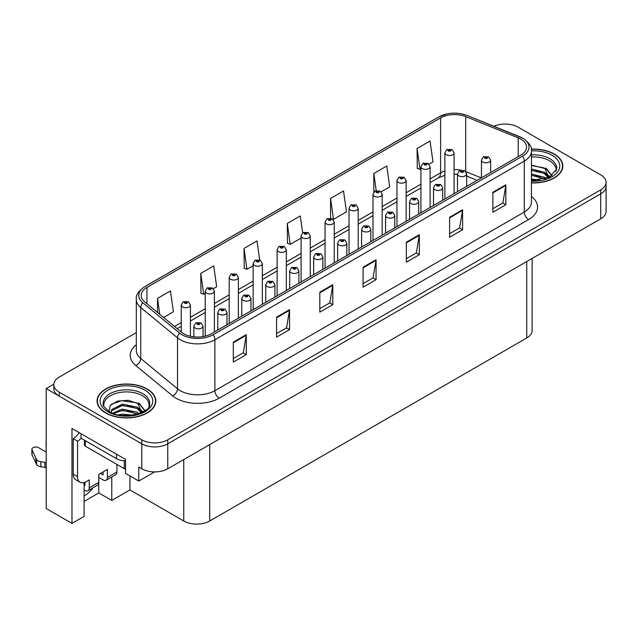 <?xml version="1.0" encoding="UTF-8"?>
<svg xmlns="http://www.w3.org/2000/svg" width="638" height="638" viewBox="0 0 638 638"><rect width="100%" height="100%" fill="white"/><g stroke="black" fill="none" stroke-linecap="round" stroke-linejoin="round"><path stroke-width="0.96" d="M84.088 482.583L84.088 516.405L71.974 523.399L71.974 428.481L125.534 459.408L125.534 473.396L138.773 481.036L138.773 467.048L141.796 468.794A18.358 10.599 0 0 0 167.754 468.794L600.725 218.826A18.358 10.599 0 0 0 606.1 211.33L606.1 186.352A18.358 10.599 0 0 1 600.725 193.848A18.358 10.599 0 0 0 606.1 186.352L606.1 182.356A18.358 10.599 0 0 0 600.725 174.868L518.096 127.161A18.358 10.599 0 0 0 493.868 126.276M154.595 471.905L138.773 481.036M505.806 124.059L504.419 124.059M136.317 332.589L59.167 377.13A18.358 10.599 0 0 0 53.791 384.626A18.358 10.599 0 0 0 59.167 392.115L141.796 439.821A18.358 10.599 0 0 0 167.754 439.821L167.754 443.817L600.725 193.848L167.754 443.817A18.358 10.599 0 0 1 141.796 443.817A18.358 10.599 0 0 0 167.754 443.817L167.754 468.794M71.974 523.399L46.191 508.51L46.191 388.622L141.796 443.817L59.167 396.11A18.358 10.599 0 0 1 53.791 388.622L53.791 384.626M53.807 384.228L46.191 388.622M532.124 258.43L532.124 330.476A18.358 10.599 180 0 1 526.749 337.965L209.719 520.999A18.358 10.599 180 0 1 183.76 520.999L129.945 489.928L129.945 475.94M129.945 489.928L111.778 500.423L111.778 476.961M84.088 501.42L98.794 492.927L111.778 500.423M84.088 495.893A19.579 11.301 120 0 0 92.996 487.807M98.794 492.927L98.794 477.439M531.446 182.915A29.364 16.955 0 0 0 562.82 166A29.364 16.955 0 0 0 554.215 154.013A29.364 16.955 0 0 0 531.279 149.093M147.211 388.997A29.364 16.955 0 0 0 115.199 385.32A29.364 16.955 0 0 0 97.072 400.983A29.364 16.955 0 0 0 105.677 412.969A29.364 16.955 0 0 0 137.68 416.646A29.364 16.955 0 0 0 155.808 400.983A29.364 16.955 0 0 0 147.211 388.997M97.383 402.538A29.364 16.955 0 0 0 97.279 402.985M520.815 139.124A19.579 11.301 180 0 1 526.549 147.115A19.579 11.301 180 0 1 520.815 155.106L211.409 333.746A19.579 11.301 180 0 1 181.527 332.238L144.754 301.918A19.579 11.301 180 0 1 141.213 295.434A19.579 11.301 180 0 1 146.947 287.435L440.611 117.894A19.579 11.301 180 0 1 465.684 116.626L518.208 137.856A19.579 11.301 180 0 1 520.815 139.124M522.546 138.127A22.027 12.72 0 0 0 519.611 136.699L467.088 115.47A22.027 12.72 0 0 0 461.8 113.891A22.027 12.72 0 0 0 447.11 113.891A22.027 12.72 0 0 0 438.88 116.89L145.217 286.438A22.027 12.72 0 0 0 142.745 302.723L179.525 333.044A22.027 12.72 0 0 0 213.14 334.743L522.546 156.111A22.027 12.72 0 0 0 522.546 138.127M233.301 342.135L233.301 362.121L246.276 354.624L246.276 334.647L233.301 342.135M233.301 358.572L243.293 352.806L246.228 335.309A4.897 2.823 -120 0 0 246.276 334.647M243.206 352.854L246.276 354.624M276.557 317.158L276.557 337.143L289.54 329.647L289.54 309.669L276.557 317.158M276.557 333.594L286.558 327.828L289.485 310.331A4.897 2.823 -120 0 0 289.54 309.669M286.47 327.876L289.54 329.647M319.821 292.18L319.821 312.165L332.805 304.669L332.805 284.692L319.821 292.18M319.821 308.617L329.822 302.851L332.749 285.353A4.897 2.823 -120 0 0 332.805 284.692M329.734 302.898L332.805 304.669M492.871 192.277L492.871 212.255L505.846 204.766L505.846 184.781L492.871 192.277M492.871 208.714L502.872 202.94L505.798 185.443A4.897 2.823 -120 0 0 505.846 184.781M502.776 202.988L505.846 204.766M449.607 217.255L449.607 237.232L462.59 229.744L462.59 209.758L449.607 217.255M449.607 233.691L459.607 227.918L462.534 210.42A4.897 2.823 -120 0 0 462.59 209.758M459.52 227.965L462.59 229.744M406.35 242.233L406.35 262.21L419.325 254.721L419.325 234.736L406.35 242.233M406.35 258.669L416.343 252.895L419.27 235.398A4.897 2.823 -120 0 0 419.325 234.736M416.255 252.943L419.325 254.721M363.086 267.202L363.086 287.188L376.061 279.691L376.061 259.714L363.086 267.202M363.086 283.647L373.078 277.873L376.013 260.376A4.897 2.823 -120 0 0 376.061 259.714M372.991 277.921L376.061 279.691M167.754 439.821L600.725 189.853A18.358 10.599 0 0 0 606.1 182.356M213.363 288.695L216.673 286.789L213.746 265.91L200.763 273.399L200.978 293.265M163.583 317.437L173.408 311.759L170.482 290.888L157.506 298.377L157.506 312.429M330.556 198.466L333.483 219.344L346.458 211.856L343.531 190.977L330.556 198.466L330.556 218.172M381.133 191.839L389.722 186.878L386.795 166L373.812 173.488L373.812 192.07M429.071 164.157L432.987 161.9L430.052 141.022L417.077 148.518L417.284 168.376M259.674 259.961L257.002 240.933L244.027 248.421L244.234 268.287M302.643 232.886L300.267 215.955L287.291 223.444L287.499 243.309M287.291 223.444L290.218 244.322L301.088 238.046M290.218 244.322L287.291 243.23M333.483 219.344L332.677 219.041M373.812 173.488L376.213 190.595M417.077 148.518L420.003 169.389L420.92 168.863M420.003 169.389L417.077 168.296M244.027 248.421L246.954 269.3L253.15 265.727M246.954 269.3L244.027 268.207M200.763 273.399L203.697 294.277L205.221 293.4M203.697 294.277L200.763 293.185M157.506 298.377L159.731 314.263M155.6 402.985A29.364 16.955 0 0 0 155.505 402.538M562.612 167.993A29.364 16.955 0 0 0 562.517 167.555M190.427 336.282L190.427 305.068A4.586 2.648 180 0 1 187.596 307.516A4.586 2.648 180 0 1 182.596 306.942A4.586 2.648 180 0 1 181.248 305.068L183.082 301.886A3.062 1.842 57.8 0 1 184.709 301.973A1.531 0.885 0 0 0 184.757 303.194A1.531 0.885 0 0 0 186.918 303.194A1.531 0.885 0 0 0 186.918 301.949A1.531 0.885 0 0 0 184.805 301.918L186.456 302.571L185.411 302.819L184.709 301.973M185.427 302.835L185.427 302.308M184.805 301.918A3.062 1.691 -117.9 0 0 183.377 301.71A3.062 1.691 -117.9 0 0 183.242 301.798M185.387 302.811L185.387 302.332M203.02 336.609L203.02 326.178A4.586 2.648 180 0 1 200.188 328.618A4.586 2.648 180 0 1 195.188 328.044A4.586 2.648 180 0 1 193.84 326.178L195.675 322.988A3.062 1.842 57.8 0 1 197.302 323.083A1.531 0.885 0 0 0 197.349 324.303A1.531 0.885 0 0 0 199.511 324.303A1.531 0.885 0 0 0 199.511 323.051A1.531 0.885 0 0 0 197.397 323.027L199.04 323.673L197.995 323.929L197.302 323.083M198.019 323.937L198.019 323.418M197.397 323.027A3.062 1.691 -117.9 0 0 195.962 322.82A3.062 1.691 -117.9 0 0 195.834 322.908M197.979 323.913L197.979 323.434M214.392 332.023L214.392 291.231A4.586 2.648 180 0 1 211.561 293.679A4.586 2.648 180 0 1 206.56 293.105A4.586 2.648 180 0 1 205.221 291.231L207.047 288.049A3.062 1.842 57.8 0 1 208.682 288.137A1.531 0.885 0 0 0 208.722 289.357A1.531 0.885 0 0 0 210.891 289.357A1.531 0.885 0 0 0 210.891 288.105A1.531 0.885 0 0 0 208.778 288.081L210.237 288.48L209.376 288.982L209.392 288.472M208.778 288.081A3.062 1.691 -117.9 0 0 207.342 287.874A3.062 1.691 -117.9 0 0 207.206 287.961M209.36 288.974L208.682 288.137M209.376 288.982L209.36 288.496M238.365 318.179L238.365 277.394A4.586 2.648 180 0 1 235.534 279.843A4.586 2.648 180 0 1 230.533 279.269A4.586 2.648 180 0 1 229.186 277.394L231.02 274.212A3.062 1.842 57.8 0 1 232.647 274.3A1.531 0.885 0 0 0 232.695 275.52A1.531 0.885 0 0 0 234.856 275.52A1.531 0.885 0 0 0 234.856 274.268A1.531 0.885 0 0 0 232.742 274.244L234.385 274.898L233.341 275.145L233.364 274.635M232.742 274.244A3.062 1.691 -117.9 0 0 231.307 274.037A3.062 1.691 -117.9 0 0 231.179 274.125M233.325 275.137L232.647 274.3M233.341 275.145L233.325 274.659M262.33 304.342L262.33 263.558A4.586 2.648 180 0 1 259.499 266.006A4.586 2.648 180 0 1 254.498 265.432A4.586 2.648 180 0 1 253.15 263.558L254.985 260.368A3.062 1.842 57.8 0 1 256.612 260.464A1.531 0.885 0 0 0 256.659 261.684A1.531 0.885 0 0 0 258.821 261.684A1.531 0.885 0 0 0 258.821 260.432A1.531 0.885 0 0 0 256.707 260.408L258.35 261.062L257.305 261.309L257.329 260.798M256.707 260.408A3.062 1.691 -117.9 0 0 255.28 260.2A3.062 1.691 -117.9 0 0 255.144 260.288M257.289 261.293L256.612 260.464M257.305 261.309L257.289 260.822M226.984 324.75L226.984 312.333A4.586 2.648 180 0 1 224.153 314.781A4.586 2.648 180 0 1 219.153 314.207A4.586 2.648 180 0 1 217.805 312.333L219.639 309.151A3.062 1.842 57.8 0 1 221.266 309.239A1.531 0.885 0 0 0 221.314 310.467A1.531 0.885 0 0 0 223.475 310.467A1.531 0.885 0 0 0 223.475 309.215A1.531 0.885 0 0 0 221.362 309.191L223.005 309.837L221.96 310.092L221.266 309.239M221.984 310.1L221.984 309.582M221.362 309.191A3.062 1.691 -117.9 0 0 219.935 308.983A3.062 1.691 -117.9 0 0 219.799 309.071M221.944 310.076L221.944 309.597M250.949 310.913L250.949 298.496A4.586 2.648 180 0 1 248.118 300.945A4.586 2.648 180 0 1 243.118 300.37A4.586 2.648 180 0 1 241.778 298.496L243.604 295.314A3.062 1.842 57.8 0 1 245.239 295.402A1.531 0.885 0 0 0 245.279 296.622A1.531 0.885 0 0 0 247.448 296.622A1.531 0.885 0 0 0 247.448 295.378A1.531 0.885 0 0 0 245.327 295.354L246.978 296L245.933 296.247L245.239 295.402M245.949 296.263L245.949 295.737M245.327 295.354A3.062 1.691 -117.9 0 0 243.899 295.147A3.062 1.691 -117.9 0 0 243.764 295.234M245.909 296.239L245.909 295.761M274.922 297.077L274.922 284.66A4.586 2.648 180 0 1 272.083 287.108A4.586 2.648 180 0 1 267.083 286.534A4.586 2.648 180 0 1 265.743 284.66L267.569 281.478A3.062 1.842 57.8 0 1 269.204 281.565A1.531 0.885 0 0 0 269.252 282.786A1.531 0.885 0 0 0 271.413 282.786A1.531 0.885 0 0 0 271.413 281.541A1.531 0.885 0 0 0 269.3 281.51L270.943 282.163L269.898 282.411L269.204 281.565M269.914 282.427L269.914 281.9M269.3 281.51A3.062 1.691 -117.9 0 0 267.864 281.31A3.062 1.691 -117.9 0 0 267.729 281.39M269.882 282.403L269.882 281.924M298.887 283.24L298.887 270.823A4.586 2.648 180 0 1 296.056 273.271A4.586 2.648 180 0 1 291.056 272.697A4.586 2.648 180 0 1 289.708 270.823L291.542 267.641A3.062 1.842 57.8 0 1 293.169 267.729A1.531 0.885 0 0 0 293.217 268.949A1.531 0.885 0 0 0 295.378 268.949A1.531 0.885 0 0 0 295.378 267.705A1.531 0.885 0 0 0 293.265 267.673L294.908 268.327L293.863 268.574L293.169 267.729M293.887 268.59L293.887 268.064M293.265 267.673A3.062 1.691 -117.9 0 0 291.837 267.466A3.062 1.691 -117.9 0 0 291.702 267.553M293.847 268.566L293.847 268.088M116.921 464.424L116.921 471.921L107.407 477.415A6.117 3.533 60 0 1 106.139 480.215A6.117 3.533 60 0 1 103.077 479.912L98.754 477.415M107.407 477.415L107.407 469.424L98.754 474.417L98.754 482.408L89.232 487.903L89.232 479.912L86.21 481.666A12.234 7.066 -60 0 1 80.085 482.272A12.234 7.066 -60 0 1 77.557 476.666L77.557 441.201L73.226 438.705A12.234 7.066 120 0 0 79.128 432.612M100.485 473.42L103.077 474.919L103.077 471.921M81.018 433.704L81.018 438.202L116.491 458.682A12.234 7.066 0 0 0 125.534 460.748M80.085 482.272L75.763 479.768A12.234 7.066 -60 0 1 73.226 474.17L73.226 438.705M81.114 438.258A12.234 7.066 -60 0 1 77.557 441.201M84.088 484.936L84.91 485.406L84.91 482.296M46.191 468.053L44.915 467.311L44.915 462.319L46.191 463.052M89.232 487.903A6.117 3.533 60 0 1 87.972 490.71A6.117 3.533 60 0 1 84.91 490.407L84.088 489.928M46.191 452.063L38.567 447.661A3.908 2.257 180 0 0 34.308 447.174A3.908 2.257 180 0 0 31.9 449.256A3.908 2.257 180 0 0 32.036 449.846L36.669 459.695A6.117 3.533 0 0 0 40.84 461.737L44.915 462.319M44.915 467.311L40.84 466.737L40.84 461.737M36.669 459.695L36.669 464.687L32.036 454.838A3.908 2.257 0 0 1 31.9 454.256L31.9 449.256M36.669 464.687A6.117 3.533 0 0 0 40.84 466.737M87.972 490.71L97.486 485.215A6.117 3.533 -120 0 0 98.754 482.408M35.848 458.068L35.848 463.06M106.139 480.215L115.653 474.72A6.117 3.533 -120 0 0 116.921 471.921M46.191 441.608A3.908 2.257 180 0 1 46.08 441.073A3.908 2.257 180 0 1 46.191 440.539M46.08 441.073L46.08 446.066A3.908 2.257 0 0 0 46.191 446.608M531.446 156.98A22.641 13.071 180 0 1 549.462 160.752A22.641 13.071 180 0 1 555.953 171.415M548.792 177.492L544.956 168.56L531.446 165.09M531.31 149.268A29.061 16.779 180 0 1 553.999 154.133A29.061 16.779 180 0 1 562.517 166A29.061 16.779 180 0 1 531.446 182.739M531.446 178.991L539.756 180.147M531.446 180.235L536.111 180.546M531.446 173.991L544.27 177.236L546.048 178.608M531.446 175.243L544.964 178.967M531.446 168.998L544.27 172.244L548.56 177.603M531.446 170.25L544.27 173.488L548.186 177.771M531.446 165.529L543.664 167.794M545.027 168.432L546.606 169.333L551.83 175.769M531.446 170.521L540.585 171.694M546.918 174.525L549.789 176.997M531.446 175.522L540.585 176.686M531.446 180.514L534.62 180.61M545.307 167.953L546.606 168.703L551.95 175.681M545.163 172.874L550.139 176.806M103.938 406.398A22.641 13.071 180 0 1 116.658 393.191A22.641 13.071 180 0 1 142.449 395.735A22.641 13.071 180 0 1 148.941 406.398M141.78 412.475L137.944 403.543L128.27 400.265L117.528 401.103L110.191 405.449L109.13 411.43M146.987 389.116A29.061 16.779 180 0 1 155.505 400.983A29.061 16.779 180 0 1 137.561 416.486A29.061 16.779 180 0 1 105.892 412.85A29.061 16.779 180 0 1 97.383 400.983A29.061 16.779 180 0 1 115.319 385.48A29.061 16.779 180 0 1 146.987 389.116M118.532 414.852L122.48 414.102L132.744 415.139M122.121 415.394L129.099 415.529M112.631 413.145L122.48 409.11L137.258 412.228L139.036 413.591M113.588 413.504L122.48 410.354L137.952 413.95M111.251 412.547L111.666 409.524L122.48 404.109L137.258 407.227L141.548 412.587M111.195 412.228L111.666 410.768L122.48 405.361L137.258 408.48L141.173 412.754M84.447 440.18L84.447 444.941A3.062 1.762 0 0 0 85.34 446.193L124.274 468.675A3.062 1.762 0 0 0 125.534 469.113M111.379 404.229L121.627 400.704L136.66 402.777M138.015 403.415L139.594 404.317L144.826 410.752M117.161 406.565L121.627 405.696L133.573 406.677M139.913 409.516L142.776 411.981M117.161 411.558L121.627 410.697L133.573 411.677M123.716 415.521L127.608 415.593M138.294 402.937L139.594 403.695L144.938 410.673M138.159 407.857L143.135 411.789M286.295 290.505L286.295 249.721A4.586 2.648 180 0 1 283.463 252.169A4.586 2.648 180 0 1 278.463 251.595A4.586 2.648 180 0 1 277.123 249.721L278.95 246.531A3.062 1.842 57.8 0 1 280.584 246.627A1.531 0.885 0 0 0 280.624 247.847A1.531 0.885 0 0 0 282.793 247.847A1.531 0.885 0 0 0 282.793 246.595A1.531 0.885 0 0 0 280.672 246.571L282.14 246.97L281.278 247.472L281.294 246.962M280.672 246.571A3.062 1.691 -117.9 0 0 279.245 246.364A3.062 1.691 -117.9 0 0 279.109 246.451M281.254 247.456L280.584 246.627M281.278 247.472L281.254 246.986M310.267 276.669L310.267 235.885A4.586 2.648 180 0 1 307.428 238.325A4.586 2.648 180 0 1 302.428 237.751A4.586 2.648 180 0 1 301.088 235.885L302.914 232.695A3.062 1.842 57.8 0 1 304.549 232.79A1.531 0.885 0 0 0 304.597 234.01A1.531 0.885 0 0 0 306.758 234.01A1.531 0.885 0 0 0 306.758 232.758A1.531 0.885 0 0 0 304.645 232.734L306.112 233.133L305.243 233.636L305.259 233.125M304.645 232.734A3.062 1.691 -117.9 0 0 303.209 232.527A3.062 1.691 -117.9 0 0 303.074 232.615M305.227 233.141L305.243 233.636L304.549 232.79M334.232 262.832L334.232 222.04A4.586 2.648 180 0 1 331.401 224.488A4.586 2.648 180 0 1 326.401 223.914A4.586 2.648 180 0 1 325.053 222.04L326.887 218.858A3.062 1.842 57.8 0 1 328.514 218.946A1.531 0.885 0 0 0 328.562 220.174A1.531 0.885 0 0 0 330.723 220.174A1.531 0.885 0 0 0 330.723 218.922A1.531 0.885 0 0 0 328.61 218.898L330.253 219.544L329.208 219.799L328.514 218.946M329.232 219.807L329.232 219.289M328.61 218.898A3.062 1.691 -117.9 0 0 327.182 218.69A3.062 1.691 -117.9 0 0 327.047 218.778M329.208 219.799L329.192 219.305M322.852 269.403L322.852 256.986A4.586 2.648 180 0 1 320.021 259.435A4.586 2.648 180 0 1 315.02 258.861A4.586 2.648 180 0 1 313.681 256.986L315.507 253.804A3.062 1.842 57.8 0 1 317.134 253.892A1.531 0.885 0 0 0 317.182 255.112A1.531 0.885 0 0 0 319.343 255.112A1.531 0.885 0 0 0 319.343 253.868A1.531 0.885 0 0 0 317.23 253.836L318.88 254.49L317.836 254.737L317.134 253.892M317.852 254.753L317.852 254.227M317.23 253.836A3.062 1.691 -117.9 0 0 315.802 253.629A3.062 1.691 -117.9 0 0 315.666 253.717M317.812 254.729L317.812 254.251M346.825 255.567L346.825 243.15A4.586 2.648 180 0 1 343.986 245.598A4.586 2.648 180 0 1 338.985 245.024A4.586 2.648 180 0 1 337.646 243.15L339.472 239.968A3.062 1.842 57.8 0 1 341.107 240.055A1.531 0.885 0 0 0 341.155 241.276A1.531 0.885 0 0 0 343.316 241.276A1.531 0.885 0 0 0 343.316 240.024A1.531 0.885 0 0 0 341.202 240L342.845 240.654L341.801 240.901L341.107 240.055M341.816 240.909L341.816 240.39M341.202 240A3.062 1.691 -117.9 0 0 339.767 239.792A3.062 1.691 -117.9 0 0 339.631 239.88M341.785 240.893L341.785 240.414M370.79 241.73L370.79 229.313A4.586 2.648 180 0 1 367.959 231.761A4.586 2.648 180 0 1 362.958 231.187A4.586 2.648 180 0 1 361.61 229.313L363.445 226.131A3.062 1.842 57.8 0 1 365.072 226.219A1.531 0.885 0 0 0 365.119 227.439A1.531 0.885 0 0 0 367.281 227.439A1.531 0.885 0 0 0 367.281 226.187A1.531 0.885 0 0 0 365.167 226.163L366.81 226.817L365.765 227.064L365.072 226.219M365.789 227.072L365.789 226.554M365.167 226.163A3.062 1.691 -117.9 0 0 363.74 225.956A3.062 1.691 -117.9 0 0 363.604 226.043M365.749 227.056L365.749 226.578M358.197 248.995L358.197 208.203A4.586 2.648 180 0 1 355.366 210.652A4.586 2.648 180 0 1 350.366 210.077A4.586 2.648 180 0 1 349.026 208.203L350.852 205.021A3.062 1.842 57.8 0 1 352.479 205.109A1.531 0.885 0 0 0 352.527 206.337A1.531 0.885 0 0 0 354.688 206.337A1.531 0.885 0 0 0 354.688 205.085A1.531 0.885 0 0 0 352.575 205.061L354.226 205.707L353.181 205.962L352.479 205.109M353.197 205.97L353.197 205.452M352.575 205.061A3.062 1.691 -117.9 0 0 351.147 204.854A3.062 1.691 -117.9 0 0 351.012 204.942M353.181 205.962L353.157 205.468M382.17 235.159L382.17 194.367A4.586 2.648 180 0 1 379.331 196.815A4.586 2.648 180 0 1 374.331 196.241A4.586 2.648 180 0 1 372.991 194.367L374.817 191.185A3.062 1.842 57.8 0 1 376.452 191.272A1.531 0.885 0 0 0 376.5 192.493A1.531 0.885 0 0 0 378.661 192.493A1.531 0.885 0 0 0 378.661 191.248A1.531 0.885 0 0 0 376.548 191.217L378.19 191.871L377.146 192.118L376.452 191.272M377.162 192.134L377.162 191.607M376.548 191.217A3.062 1.691 -117.9 0 0 375.112 191.017A3.062 1.691 -117.9 0 0 374.977 191.105M377.146 192.118L377.13 191.631M406.135 221.322L406.135 180.53A4.586 2.648 180 0 1 403.304 182.978A4.586 2.648 180 0 1 398.303 182.404A4.586 2.648 180 0 1 396.956 180.53L398.79 177.348A3.062 1.842 57.8 0 1 400.417 177.436A1.531 0.885 0 0 0 400.465 178.656A1.531 0.885 0 0 0 402.626 178.656A1.531 0.885 0 0 0 402.626 177.412A1.531 0.885 0 0 0 400.512 177.38L402.155 178.034L401.111 178.281L400.417 177.436M401.135 178.297L401.135 177.771M400.512 177.38A3.062 1.691 -117.9 0 0 399.085 177.181A3.062 1.691 -117.9 0 0 398.949 177.26M401.111 178.281L401.095 177.795M430.1 207.486L430.1 166.693A4.586 2.648 180 0 1 427.269 169.142A4.586 2.648 180 0 1 422.268 168.568A4.586 2.648 180 0 1 420.92 166.693L422.755 163.511A3.062 1.842 57.8 0 1 424.382 163.599A1.531 0.885 0 0 0 424.43 164.819A1.531 0.885 0 0 0 426.591 164.819A1.531 0.885 0 0 0 426.591 163.575A1.531 0.885 0 0 0 424.477 163.543L426.12 164.197L425.083 164.444L424.382 163.599M425.099 164.46L425.099 163.934M424.477 163.543A3.062 1.691 -117.9 0 0 423.05 163.336A3.062 1.691 -117.9 0 0 422.914 163.424M425.083 164.444L425.06 163.958M454.065 193.649L454.065 152.857A4.586 2.648 180 0 1 451.233 155.305A4.586 2.648 180 0 1 446.233 154.731A4.586 2.648 180 0 1 444.893 152.857L446.72 149.675A3.062 1.842 57.8 0 1 448.355 149.763A1.531 0.885 0 0 0 448.394 150.983A1.531 0.885 0 0 0 450.564 150.983A1.531 0.885 0 0 0 450.564 149.739A1.531 0.885 0 0 0 448.442 149.707L450.093 150.361L449.048 150.608L448.355 149.763M449.064 150.616L449.064 150.097M448.442 149.707A3.062 1.691 -117.9 0 0 447.015 149.499A3.062 1.691 -117.9 0 0 446.879 149.587M449.048 150.608L449.032 150.121M394.755 227.894L394.755 215.477A4.586 2.648 180 0 1 391.923 217.925A4.586 2.648 180 0 1 386.923 217.351A4.586 2.648 180 0 1 385.575 215.477L387.41 212.287A3.062 1.842 57.8 0 1 389.036 212.382A1.531 0.885 0 0 0 389.084 213.602A1.531 0.885 0 0 0 391.246 213.602A1.531 0.885 0 0 0 391.246 212.35A1.531 0.885 0 0 0 389.132 212.326L390.775 212.98L389.738 213.228L389.036 212.382M389.754 213.236L389.754 212.717M389.132 212.326A3.062 1.691 -117.9 0 0 387.705 212.119A3.062 1.691 -117.9 0 0 387.569 212.207M389.714 213.22L389.714 212.741M418.719 214.049L418.719 201.64A4.586 2.648 180 0 1 415.888 204.088A4.586 2.648 180 0 1 410.888 203.514A4.586 2.648 180 0 1 409.548 201.64L411.374 198.45A3.062 1.842 57.8 0 1 413.009 198.546A1.531 0.885 0 0 0 413.049 199.766A1.531 0.885 0 0 0 415.218 199.766A1.531 0.885 0 0 0 415.218 198.514A1.531 0.885 0 0 0 413.097 198.49L414.748 199.144L413.703 199.391L413.009 198.546M413.719 199.399L413.719 198.881L413.703 199.391M413.097 198.49A3.062 1.691 -117.9 0 0 411.67 198.282A3.062 1.691 -117.9 0 0 411.534 198.37M442.692 200.212L442.692 187.803A4.586 2.648 180 0 1 439.861 190.252A4.586 2.648 180 0 1 434.861 189.677A4.586 2.648 180 0 1 433.513 187.803L435.339 184.613A3.062 1.842 57.8 0 1 436.974 184.709A1.531 0.885 0 0 0 437.022 185.929A1.531 0.885 0 0 0 439.183 185.929A1.531 0.885 0 0 0 439.183 184.677A1.531 0.885 0 0 0 437.07 184.653L438.713 185.299L437.668 185.554L436.974 184.709M437.692 185.562L437.692 185.044M437.07 184.653A3.062 1.691 -117.9 0 0 435.634 184.446A3.062 1.691 -117.9 0 0 435.507 184.534M437.668 185.554L437.652 185.06M466.657 186.376L466.657 173.967A4.586 2.648 180 0 1 463.826 176.407A4.586 2.648 180 0 1 458.826 175.833A4.586 2.648 180 0 1 457.478 173.967L459.312 170.777A3.062 1.842 57.8 0 1 460.939 170.872A1.531 0.885 0 0 0 460.987 172.093A1.531 0.885 0 0 0 463.148 172.093A1.531 0.885 0 0 0 463.148 170.84A1.531 0.885 0 0 0 461.035 170.817L462.678 171.463L461.633 171.718L460.939 170.872M461.657 171.726L461.657 171.207M461.035 170.817A3.062 1.691 -117.9 0 0 459.607 170.609A3.062 1.691 -117.9 0 0 459.472 170.697M461.633 171.718L461.617 171.223M490.622 172.539L490.622 160.122A4.586 2.648 180 0 1 487.791 162.57A4.586 2.648 180 0 1 482.791 161.996A4.586 2.648 180 0 1 481.451 160.122L483.277 156.94A3.062 1.842 57.8 0 1 484.912 157.028A1.531 0.885 0 0 0 484.952 158.256A1.531 0.885 0 0 0 487.121 158.256A1.531 0.885 0 0 0 487.121 157.004A1.531 0.885 0 0 0 485 156.98L486.65 157.626L485.606 157.881L484.912 157.028M485.622 157.889L485.622 157.371M485 156.98A3.062 1.691 -117.9 0 0 483.572 156.773A3.062 1.691 -117.9 0 0 483.437 156.86M485.606 157.881L485.582 157.387M600.725 218.826L600.725 189.853M141.796 468.794L141.796 439.821M209.719 520.999L209.719 444.566M526.749 337.965L526.749 261.54M183.76 520.999L183.76 459.559M531.446 196.464A30.592 17.665 180 0 1 528.607 219.552L219.193 398.184A6.117 3.533 60 0 1 214.87 390.695L524.276 212.055A24.475 14.132 0 0 0 531.446 202.063L531.446 151.11A24.475 14.132 180 0 1 524.276 161.103A6.117 3.533 -120 0 0 522.546 156.111M219.193 398.184A30.592 17.665 180 0 1 175.936 398.184A30.592 17.665 180 0 1 172.507 395.831L135.734 365.51A30.592 17.665 180 0 1 136.317 344.783M180.259 390.695A24.475 14.132 0 0 0 214.87 390.695L214.87 339.743A24.475 14.132 180 0 1 177.516 337.853L140.743 307.532A24.475 14.132 180 0 1 136.317 299.429L136.317 350.382A24.475 14.132 0 0 0 140.743 358.484L177.516 388.805A24.475 14.132 0 0 0 180.259 390.695M447.11 113.891L438.418 117.089A6.117 3.533 60 0 1 438.88 116.89M145.217 286.438A6.117 3.533 -120 0 0 144.754 286.637C138.366 291.247 135.559 295.514 136.317 299.429M142.745 302.723A6.117 4.091 129.5 0 0 140.743 307.532L140.743 358.484A6.117 4.091 -50.5 0 1 135.734 365.51M179.525 333.044A6.117 4.091 129.5 0 0 177.516 337.853L177.516 388.805A6.117 4.091 -50.5 0 1 172.507 395.831M213.14 334.743A6.117 3.533 60 0 1 214.87 339.743L524.276 161.103L524.276 212.055A6.117 3.533 60 0 0 528.607 219.552M59.167 392.115L59.167 396.11M146.947 287.435L146.947 303.72M518.208 137.856L518.208 156.621M465.684 116.626L465.684 171.494M481.339 177.906L465.796 171.622M460.859 170.155A19.579 11.301 0 0 0 454.065 169.533M444.893 170.968A19.579 11.301 0 0 0 440.611 172.842L430.1 178.911M440.611 117.894L440.611 172.842A11.013 6.356 60 0 1 438.33 177.882L430.1 182.635M420.92 184.207L406.135 192.748M396.956 198.043L382.17 206.584M372.991 211.88L358.197 220.421M349.026 225.724L334.232 234.258M325.053 239.561L310.267 248.094M301.088 253.398L286.295 261.931M277.123 267.234L262.33 275.776M253.15 281.071L238.365 289.612M229.186 294.908L214.392 303.449M205.221 308.744L190.427 317.285M181.248 322.581L174.525 326.465M477.144 180.323L467.877 176.574A11.013 5.16 -68 0 1 466.657 175.57M363.086 267.84L376.013 260.376M406.35 242.863L419.27 235.398M449.607 217.885L462.534 210.42M492.871 192.907L505.798 185.443M319.821 292.818L332.749 285.353M276.557 317.796L289.485 310.331M233.301 342.773L246.228 335.309M116.491 454.184L116.491 458.682M77.557 476.666L73.226 474.17M32.036 449.846L32.036 454.838M531.446 154.867A23.263 13.43 180 0 1 549.9 158.75A23.263 13.43 180 0 1 556.655 169.206L549.669 177.053L531.446 180.578M531.446 150.855A26.31 15.192 180 0 1 552.053 155.257A26.31 15.192 180 0 1 557.357 172.34A26.31 15.192 180 0 1 531.446 181.144M549.446 160.776A23.861 13.773 180 0 1 549.876 161.007M103.236 404.197A23.263 13.43 180 0 1 116.77 391.014A23.263 13.43 180 0 1 142.888 393.734A23.263 13.43 180 0 1 149.643 404.197C151.772 412.052 122.895 420.913 109.369 411.574C104.146 407.188 102.104 404.731 103.236 404.197M145.041 390.241A26.31 15.192 180 0 1 145.041 411.725A26.31 15.192 180 0 1 107.838 411.725A26.31 15.192 180 0 1 107.838 390.241A26.31 15.192 180 0 1 145.041 390.241M142.433 395.759A23.861 13.773 180 0 1 142.872 395.991M124.274 468.675L124.274 460.732M85.34 446.193L85.34 440.699M531.446 151.11C532.275 147.306 529.46 143.04 523.016 138.318L467.279 115.526L461.8 113.891M438.418 117.089L144.754 286.637M467.877 176.574L466.657 176.12M457.478 174.294L454.065 174.19M444.893 175.33L438.33 177.882M420.92 187.931L406.135 196.472M396.956 201.767L382.17 210.309M372.991 215.604L358.197 224.145M349.026 229.449L334.232 237.982M325.053 243.285L310.267 251.819M301.088 257.122L286.295 265.655M277.123 270.959L262.33 279.5M253.15 284.795L238.365 293.336M229.186 298.632L214.392 307.173M205.221 312.468L190.427 321.01M181.248 326.305L177.181 328.658M190.427 305.068L188.449 301.798L183.377 301.71M181.248 332.007L181.248 305.068M203.02 326.178L201.042 322.9L195.962 322.82M193.84 336.848L193.84 326.178M214.392 291.231L212.422 287.953L207.342 287.874M205.221 336.154L205.221 291.231M238.365 277.394L236.387 274.117L231.307 274.037M229.186 323.482L229.186 277.394M262.33 263.558L260.352 260.28L255.28 260.2M253.15 309.645L253.15 263.558M226.984 312.333L225.007 309.063L219.935 308.983M217.805 330.053L217.805 312.333M250.949 298.496L248.972 295.227L243.899 295.147M241.778 316.209L241.778 298.496M274.922 284.66L272.944 281.39L267.864 281.31M265.743 302.372L265.743 284.66M298.887 270.823L296.909 267.553L291.837 267.466M289.708 288.536L289.708 270.823M562.517 166L562.517 168.44M155.505 400.983L155.505 403.423M97.383 400.983L97.383 403.423M286.295 249.721L284.317 246.443L279.245 246.364M277.123 295.809L277.123 249.721M310.267 235.885L308.29 232.607L303.209 232.527M301.088 281.972L301.088 235.885M334.232 222.04L332.254 218.77L327.182 218.69M325.053 268.127L325.053 222.04M322.852 256.986L320.874 253.717L315.802 253.629M313.681 274.699L313.681 256.986M346.825 243.15L344.847 239.872L339.767 239.792M337.646 260.862L337.646 243.15M370.79 229.313L368.812 226.035L363.74 225.956M361.61 247.026L361.61 229.313M358.197 208.203L356.219 204.934L351.147 204.854M349.026 254.291L349.026 208.203M382.17 194.367L380.192 191.097L375.112 191.017M372.991 240.454L372.991 194.367M406.135 180.53L404.157 177.26L399.085 177.181M396.956 226.618L396.956 180.53M430.1 166.693L428.122 163.424L423.05 163.336M420.92 212.781L420.92 166.693M454.065 152.857L452.087 149.587L447.015 149.499M444.893 198.944L444.893 152.857M394.755 215.477L392.777 212.199L387.705 212.119M385.575 233.189L385.575 215.477M418.719 201.64L416.742 198.362L411.67 198.282M409.548 219.352L409.548 201.64M442.692 187.803L440.714 184.526L435.634 184.446M433.513 205.516L433.513 187.803M466.657 173.967L464.679 170.689L459.607 170.609M457.478 191.679L457.478 173.967M490.622 160.122L488.644 156.852L483.572 156.773M481.451 177.843L481.451 160.122"/></g></svg>
